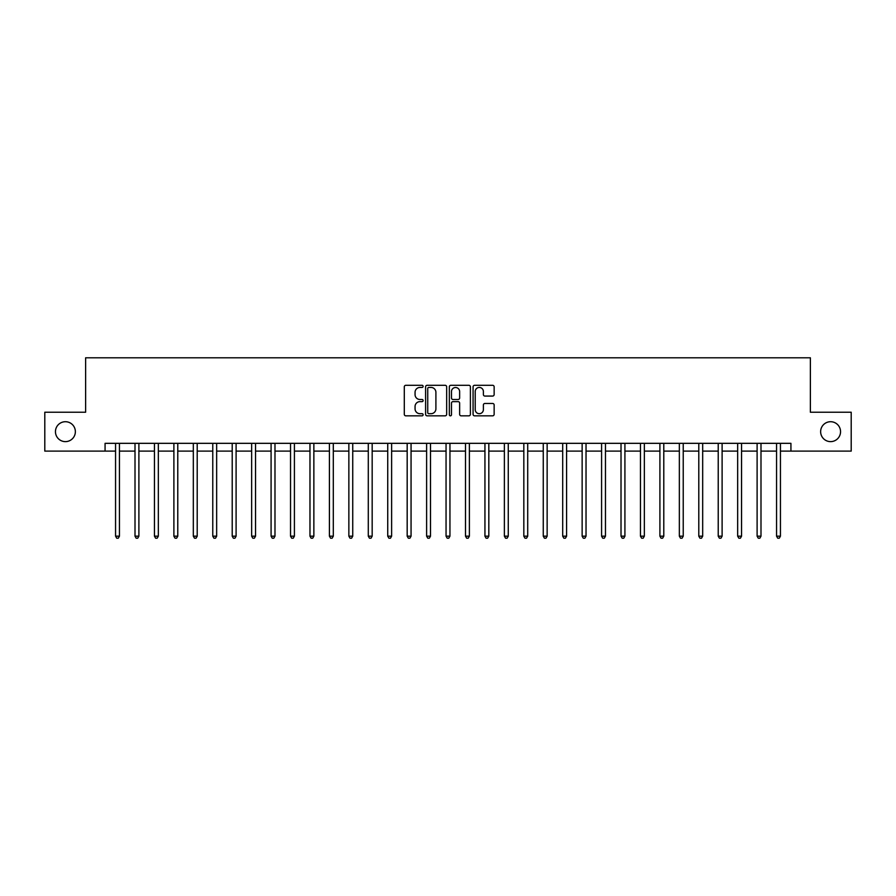 <?xml version="1.0" encoding="UTF-8"?>
<svg xmlns="http://www.w3.org/2000/svg" width="896" height="896" viewBox="0 0 896 896"><rect width="100%" height="100%" fill="white"/><g stroke="black" fill="none" stroke-linecap="round" stroke-linejoin="round"><path stroke-width="1.34" d="M423.114 386.366A1.064 1.064 0 0 0 422.05 385.302L405.832 385.302A1.523 1.523 0 0 0 404.298 386.826L404.298 414.299A1.523 1.523 0 0 0 405.832 415.834L422.05 415.834A1.064 1.064 0 0 0 423.114 414.758A1.064 1.064 0 0 0 422.05 413.694L419.944 413.694A4.883 4.883 0 0 1 415.061 408.811L415.061 406.515A4.883 4.883 0 0 1 419.944 401.632L422.05 401.632A1.064 1.064 0 0 0 423.114 400.568A1.064 1.064 0 0 0 422.05 399.493L419.944 399.493A4.883 4.883 0 0 1 415.061 394.61L415.061 392.325A4.883 4.883 0 0 1 419.944 387.442L422.05 387.442A1.064 1.064 0 0 0 423.114 386.366M820.635 431.67A9.957 9.957 0 0 0 830.592 441.627A9.957 9.957 0 0 0 840.549 431.67A9.957 9.957 0 0 0 830.592 421.714A9.957 9.957 0 0 0 820.635 431.67M55.451 431.67A9.957 9.957 0 0 0 65.408 441.627A9.957 9.957 0 0 0 75.365 431.67A9.957 9.957 0 0 0 65.408 421.714A9.957 9.957 0 0 0 55.451 431.67M492.61 396.066A1.523 1.523 0 0 0 494.144 394.531L494.144 386.826A1.523 1.523 0 0 0 492.61 385.302L474.6 385.302A1.523 1.523 0 0 0 473.077 386.826L473.077 414.299A1.523 1.523 0 0 0 474.6 415.834L492.61 415.834A1.523 1.523 0 0 0 494.144 414.299L494.144 404.992A1.523 1.523 0 0 0 492.61 403.469L484.904 403.469A1.523 1.523 0 0 0 483.381 404.992L483.381 409.606A4.088 4.088 0 0 1 479.293 413.694A4.088 4.088 0 0 1 475.216 409.606L475.216 391.518A4.088 4.088 0 0 1 479.293 387.442A4.088 4.088 0 0 1 483.381 391.518L483.381 394.531A1.523 1.523 0 0 0 484.904 396.066L492.61 396.066M105.067 451.114L44.8 451.114L44.8 412.227L85.624 412.227L85.624 357.795L810.376 357.795L810.376 412.227L851.2 412.227L851.2 451.114L790.933 451.114L790.933 443.33L105.067 443.33L105.067 451.114L115.562 451.114M446.667 386.826A1.523 1.523 0 0 0 445.133 385.302L427.123 385.302A1.523 1.523 0 0 0 425.6 386.826L425.6 414.299A1.523 1.523 0 0 0 427.123 415.834L445.133 415.834A1.523 1.523 0 0 0 446.667 414.299L446.667 386.826M450.867 385.302L468.877 385.302A1.523 1.523 0 0 1 470.4 386.826L470.4 414.299A1.523 1.523 0 0 1 468.877 415.834L461.171 415.834A1.523 1.523 0 0 1 459.637 414.299L459.637 403.155A1.523 1.523 0 0 0 458.114 401.632L452.995 401.632A1.523 1.523 0 0 0 451.472 403.155L451.472 414.758A1.064 1.064 0 0 1 450.408 415.834A1.064 1.064 0 0 1 449.333 414.758L449.333 386.826A1.523 1.523 0 0 1 450.867 385.302M119.448 451.114L135.005 451.114M138.891 451.114L154.448 451.114M158.334 451.114L173.891 451.114M177.778 451.114L193.323 451.114M197.21 451.114L212.766 451.114M216.653 451.114L232.21 451.114M236.096 451.114L251.653 451.114M255.539 451.114L271.085 451.114M274.982 451.114L290.528 451.114M294.414 451.114L309.971 451.114M313.858 451.114L329.414 451.114M333.301 451.114L348.858 451.114M352.744 451.114L368.29 451.114M372.176 451.114L387.733 451.114M391.619 451.114L407.176 451.114M411.062 451.114L426.619 451.114M430.506 451.114L446.051 451.114M449.949 451.114L465.494 451.114M469.381 451.114L484.938 451.114M488.824 451.114L504.381 451.114M508.267 451.114L523.824 451.114M527.71 451.114L543.256 451.114M547.142 451.114L562.699 451.114M566.586 451.114L582.142 451.114M586.029 451.114L601.586 451.114M605.472 451.114L621.018 451.114M624.915 451.114L640.461 451.114M644.347 451.114L659.904 451.114M663.79 451.114L679.347 451.114M683.234 451.114L698.79 451.114M702.677 451.114L718.222 451.114M722.109 451.114L737.666 451.114M741.552 451.114L757.109 451.114M760.995 451.114L776.552 451.114M780.438 451.114L790.933 451.114M428.803 387.442A1.064 1.064 0 0 0 427.739 388.506L427.739 412.619A1.064 1.064 0 0 0 428.803 413.694L431.021 413.694A4.883 4.883 0 0 0 435.904 408.811L435.904 392.325A4.883 4.883 0 0 0 431.021 387.442L428.803 387.442M459.637 391.597A4.088 4.088 0 0 0 455.56 387.509A4.088 4.088 0 0 0 451.472 391.597L451.472 397.97A1.523 1.523 0 0 0 452.995 399.493L458.114 399.493A1.523 1.523 0 0 0 459.637 397.97L459.637 391.597M119.638 443.33L119.56 443.531A1.557 1.557 0 0 0 119.448 444.114L119.448 536.178L115.562 536.178L115.562 444.114A1.557 1.557 0 0 0 115.45 443.531L115.371 443.33M119.448 536.178L118.283 538.205L116.726 538.205L115.562 536.178M139.082 443.33L139.003 443.531A1.557 1.557 0 0 0 138.891 444.114L138.891 536.178L135.005 536.178L135.005 444.114A1.557 1.557 0 0 0 134.893 443.531L134.814 443.33M138.891 536.178L137.726 538.205L136.17 538.205L135.005 536.178M158.525 443.33L158.446 443.531A1.557 1.557 0 0 0 158.334 444.114L158.334 536.178L154.448 536.178L154.448 444.114A1.557 1.557 0 0 0 154.336 443.531L154.258 443.33M158.334 536.178L157.17 538.205L155.613 538.205L154.448 536.178M177.968 443.33L177.89 443.531A1.557 1.557 0 0 0 177.778 444.114L177.778 536.178L173.891 536.178L173.891 444.114A1.557 1.557 0 0 0 173.779 443.531L173.69 443.33M177.778 536.178L176.613 538.205L175.056 538.205L173.891 536.178M197.411 443.33L197.333 443.531A1.557 1.557 0 0 0 197.21 444.114L197.21 536.178L193.323 536.178L193.323 444.114A1.557 1.557 0 0 0 193.211 443.531L193.133 443.33M197.21 536.178L196.045 538.205L194.488 538.205L193.323 536.178M216.843 443.33L216.765 443.531A1.557 1.557 0 0 0 216.653 444.114L216.653 536.178L212.766 536.178L212.766 444.114A1.557 1.557 0 0 0 212.654 443.531L212.576 443.33M216.653 536.178L215.488 538.205L213.931 538.205L212.766 536.178M236.286 443.33L236.208 443.531A1.557 1.557 0 0 0 236.096 444.114L236.096 536.178L232.21 536.178L232.21 444.114A1.557 1.557 0 0 0 232.098 443.531L232.019 443.33M236.096 536.178L234.931 538.205L233.374 538.205L232.21 536.178M255.73 443.33L255.651 443.531A1.557 1.557 0 0 0 255.539 444.114L255.539 536.178L251.653 536.178L251.653 444.114A1.557 1.557 0 0 0 251.541 443.531L251.462 443.33M255.539 536.178L254.374 538.205L252.818 538.205L251.653 536.178M275.173 443.33L275.094 443.531A1.557 1.557 0 0 0 274.982 444.114L274.982 536.178L271.085 536.178L271.085 444.114A1.557 1.557 0 0 0 270.973 443.531L270.894 443.33M274.982 536.178L273.806 538.205L272.261 538.205L271.085 536.178M294.605 443.33L294.526 443.531A1.557 1.557 0 0 0 294.414 444.114L294.414 536.178L290.528 536.178L290.528 444.114A1.557 1.557 0 0 0 290.416 443.531L290.338 443.33M294.414 536.178L293.25 538.205L291.693 538.205L290.528 536.178M314.048 443.33L313.97 443.531A1.557 1.557 0 0 0 313.858 444.114L313.858 536.178L309.971 536.178L309.971 444.114A1.557 1.557 0 0 0 309.859 443.531L309.781 443.33M313.858 536.178L312.693 538.205L311.136 538.205L309.971 536.178M333.491 443.33L333.413 443.531A1.557 1.557 0 0 0 333.301 444.114L333.301 536.178L329.414 536.178L329.414 444.114A1.557 1.557 0 0 0 329.302 443.531L329.224 443.33M333.301 536.178L332.136 538.205L330.579 538.205L329.414 536.178M352.934 443.33L352.856 443.531A1.557 1.557 0 0 0 352.744 444.114L352.744 536.178L348.858 536.178L348.858 444.114A1.557 1.557 0 0 0 348.746 443.531L348.656 443.33M352.744 536.178L351.579 538.205L350.022 538.205L348.858 536.178M372.378 443.33L372.299 443.531A1.557 1.557 0 0 0 372.176 444.114L372.176 536.178L368.29 536.178L368.29 444.114A1.557 1.557 0 0 0 368.178 443.531L368.099 443.33M372.176 536.178L371.011 538.205L369.454 538.205L368.29 536.178M391.81 443.33L391.731 443.531A1.557 1.557 0 0 0 391.619 444.114L391.619 536.178L387.733 536.178L387.733 444.114A1.557 1.557 0 0 0 387.621 443.531L387.542 443.33M391.619 536.178L390.454 538.205L388.898 538.205L387.733 536.178M411.253 443.33L411.174 443.531A1.557 1.557 0 0 0 411.062 444.114L411.062 536.178L407.176 536.178L407.176 444.114A1.557 1.557 0 0 0 407.064 443.531L406.986 443.33M411.062 536.178L409.898 538.205L408.341 538.205L407.176 536.178M430.696 443.33L430.618 443.531A1.557 1.557 0 0 0 430.506 444.114L430.506 536.178L426.619 536.178L426.619 444.114A1.557 1.557 0 0 0 426.507 443.531L426.429 443.33M430.506 536.178L429.341 538.205L427.784 538.205L426.619 536.178M450.139 443.33L450.061 443.531A1.557 1.557 0 0 0 449.949 444.114L449.949 536.178L446.051 536.178L446.051 444.114A1.557 1.557 0 0 0 445.939 443.531L445.861 443.33M449.949 536.178L448.773 538.205L447.227 538.205L446.051 536.178M469.571 443.33L469.493 443.531A1.557 1.557 0 0 0 469.381 444.114L469.381 536.178L465.494 536.178L465.494 444.114A1.557 1.557 0 0 0 465.382 443.531L465.304 443.33M469.381 536.178L468.216 538.205L466.659 538.205L465.494 536.178M489.014 443.33L488.936 443.531A1.557 1.557 0 0 0 488.824 444.114L488.824 536.178L484.938 536.178L484.938 444.114A1.557 1.557 0 0 0 484.826 443.531L484.747 443.33M488.824 536.178L487.659 538.205L486.102 538.205L484.938 536.178M508.458 443.33L508.379 443.531A1.557 1.557 0 0 0 508.267 444.114L508.267 536.178L504.381 536.178L504.381 444.114A1.557 1.557 0 0 0 504.269 443.531L504.19 443.33M508.267 536.178L507.102 538.205L505.546 538.205L504.381 536.178M527.901 443.33L527.822 443.531A1.557 1.557 0 0 0 527.71 444.114L527.71 536.178L523.824 536.178L523.824 444.114A1.557 1.557 0 0 0 523.701 443.531L523.622 443.33M527.71 536.178L526.546 538.205L524.989 538.205L523.824 536.178M547.344 443.33L547.254 443.531A1.557 1.557 0 0 0 547.142 444.114L547.142 536.178L543.256 536.178L543.256 444.114A1.557 1.557 0 0 0 543.144 443.531L543.066 443.33M547.142 536.178L545.978 538.205L544.421 538.205L543.256 536.178M566.776 443.33L566.698 443.531A1.557 1.557 0 0 0 566.586 444.114L566.586 536.178L562.699 536.178L562.699 444.114A1.557 1.557 0 0 0 562.587 443.531L562.509 443.33M566.586 536.178L565.421 538.205L563.864 538.205L562.699 536.178M586.219 443.33L586.141 443.531A1.557 1.557 0 0 0 586.029 444.114L586.029 536.178L582.142 536.178L582.142 444.114A1.557 1.557 0 0 0 582.03 443.531L581.952 443.33M586.029 536.178L584.864 538.205L583.307 538.205L582.142 536.178M605.662 443.33L605.584 443.531A1.557 1.557 0 0 0 605.472 444.114L605.472 536.178L601.586 536.178L601.586 444.114A1.557 1.557 0 0 0 601.474 443.531L601.395 443.33M605.472 536.178L604.307 538.205L602.75 538.205L601.586 536.178M625.106 443.33L625.027 443.531A1.557 1.557 0 0 0 624.915 444.114L624.915 536.178L621.018 536.178L621.018 444.114A1.557 1.557 0 0 0 620.906 443.531L620.827 443.33M624.915 536.178L623.739 538.205L622.194 538.205L621.018 536.178M644.538 443.33L644.459 443.531A1.557 1.557 0 0 0 644.347 444.114L644.347 536.178L640.461 536.178L640.461 444.114A1.557 1.557 0 0 0 640.349 443.531L640.27 443.33M644.347 536.178L643.182 538.205L641.626 538.205L640.461 536.178M663.981 443.33L663.902 443.531A1.557 1.557 0 0 0 663.79 444.114L663.79 536.178L659.904 536.178L659.904 444.114A1.557 1.557 0 0 0 659.792 443.531L659.714 443.33M663.79 536.178L662.626 538.205L661.069 538.205L659.904 536.178M683.424 443.33L683.346 443.531A1.557 1.557 0 0 0 683.234 444.114L683.234 536.178L679.347 536.178L679.347 444.114A1.557 1.557 0 0 0 679.235 443.531L679.157 443.33M683.234 536.178L682.069 538.205L680.512 538.205L679.347 536.178M702.867 443.33L702.789 443.531A1.557 1.557 0 0 0 702.677 444.114L702.677 536.178L698.79 536.178L698.79 444.114A1.557 1.557 0 0 0 698.667 443.531L698.589 443.33M702.677 536.178L701.512 538.205L699.955 538.205L698.79 536.178M722.31 443.33L722.221 443.531A1.557 1.557 0 0 0 722.109 444.114L722.109 536.178L718.222 536.178L718.222 444.114A1.557 1.557 0 0 0 718.11 443.531L718.032 443.33M722.109 536.178L720.944 538.205L719.387 538.205L718.222 536.178M741.742 443.33L741.664 443.531A1.557 1.557 0 0 0 741.552 444.114L741.552 536.178L737.666 536.178L737.666 444.114A1.557 1.557 0 0 0 737.554 443.531L737.475 443.33M741.552 536.178L740.387 538.205L738.83 538.205L737.666 536.178M761.186 443.33L761.107 443.531A1.557 1.557 0 0 0 760.995 444.114L760.995 536.178L757.109 536.178L757.109 444.114A1.557 1.557 0 0 0 756.997 443.531L756.918 443.33M760.995 536.178L759.83 538.205L758.274 538.205L757.109 536.178M780.629 443.33L780.55 443.531A1.557 1.557 0 0 0 780.438 444.114L780.438 536.178L776.552 536.178L776.552 444.114A1.557 1.557 0 0 0 776.44 443.531L776.362 443.33M780.438 536.178L779.274 538.205L777.717 538.205L776.552 536.178"/></g></svg>
